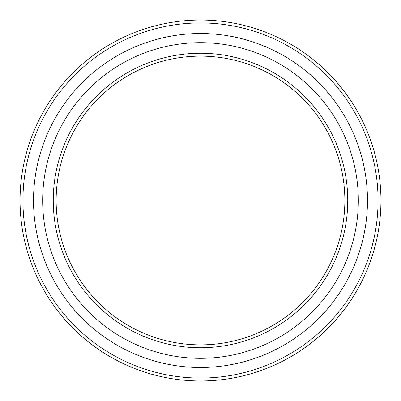 <?xml version="1.0" encoding="UTF-8"?>
<svg xmlns="http://www.w3.org/2000/svg" width="401" height="401" viewBox="0 0 401 401"><rect width="100%" height="100%" fill="white"/><g stroke="black" fill="none" stroke-linecap="round" stroke-linejoin="round"><path stroke-width="0.6" d="M200.5 347.747A147.247 147.247 0 0 1 53.253 200.5A147.247 147.247 0 0 1 200.5 53.253A147.247 147.247 0 0 1 347.747 200.5A147.247 147.247 0 0 1 200.5 347.747M200.5 56.14A144.36 144.36 0 0 0 56.14 200.5A144.36 144.36 0 0 0 200.5 344.86A144.36 144.36 0 0 0 344.86 200.5A144.36 144.36 0 0 0 200.5 56.14M200.5 378.063A177.563 177.563 0 0 0 378.063 200.5A177.563 177.563 0 0 0 200.5 22.937A177.563 177.563 0 0 0 22.937 200.5A177.563 177.563 0 0 0 200.5 378.063M200.5 20.05A180.45 180.45 0 0 1 380.95 200.5A180.45 180.45 0 0 1 200.5 380.95A180.45 180.45 0 0 1 20.05 200.5A180.45 180.45 0 0 1 200.5 20.05M200.5 33.524A166.976 166.976 0 0 0 33.524 200.5A166.976 166.976 0 0 0 200.5 367.476A166.976 166.976 0 0 0 367.476 200.5A166.976 166.976 0 0 0 200.5 33.524M200.5 358.334A157.834 157.834 0 0 0 358.334 200.5A157.834 157.834 0 0 0 200.5 42.666A157.834 157.834 0 0 0 42.666 200.5A157.834 157.834 0 0 0 200.5 358.334"/></g></svg>
